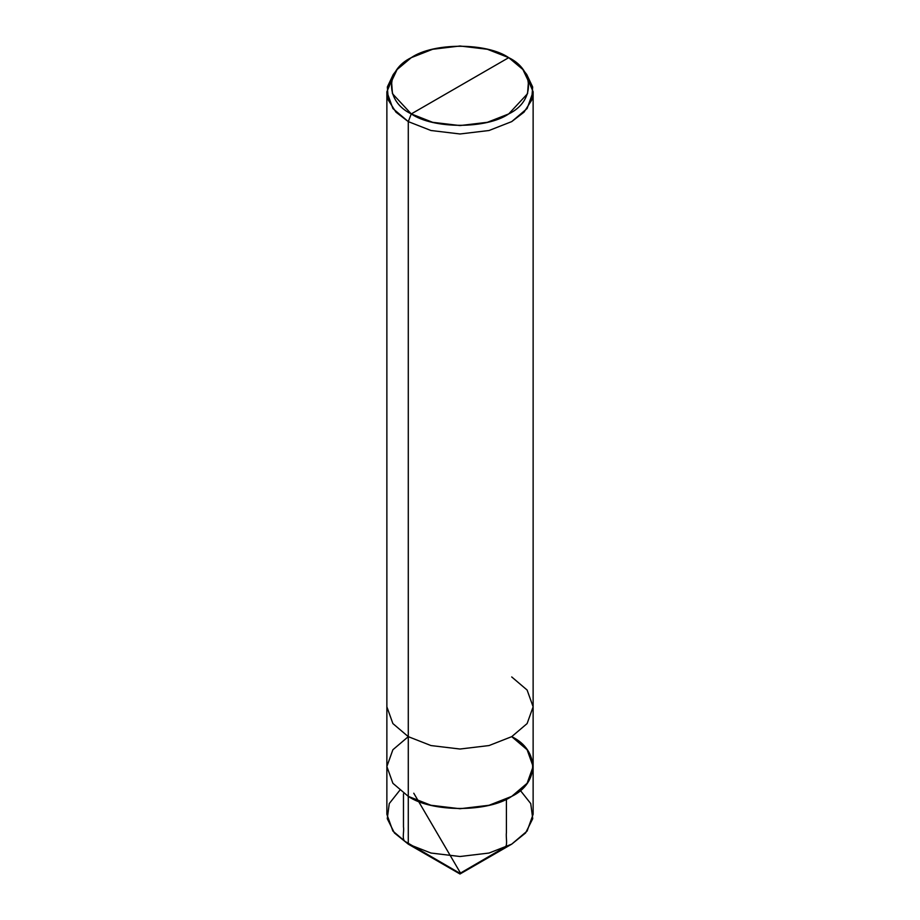 <?xml version="1.0" encoding="UTF-8"?>
<svg xmlns="http://www.w3.org/2000/svg" width="920" height="920" viewBox="0 0 920 920"><rect width="100%" height="100%" fill="white"/><g stroke="black" fill="none" stroke-linecap="round" stroke-linejoin="round"><path stroke-width="1.38" d="M533.128 706.801L527.114 723.568L511.716 736.655L489.049 745.556L460 749.029L430.951 745.556L408.284 736.655L392.886 723.568L386.872 706.801L386.872 766.521L392.886 783.288L408.284 796.375L408.284 121.612L430.951 130.502L460 133.975L489.049 130.502L511.716 121.612L527.114 108.525L533.128 91.758L533.128 766.521L527.114 783.288L511.716 796.375L489.049 805.264L460 808.737L430.951 805.264L408.284 796.375L392.886 783.288L386.872 766.521L386.872 814.292L392.886 831.059L408.284 844.146L460 874L408.284 844.146L408.284 796.375L430.951 805.264L460 808.737L489.049 805.264L511.716 796.375L527.114 783.288L533.128 766.521L533.128 814.292L527.114 831.059L511.716 844.146L489.049 853.035L460 856.508L430.951 853.035L408.284 844.146L430.951 853.035L460 856.508L489.049 853.035L511.716 844.146L460 874L408.284 844.146L408.284 796.375L392.886 783.288L386.872 766.521L392.886 749.742L408.284 736.655L430.951 745.556L460 749.029L489.049 745.556L511.716 736.655L527.114 723.568L533.128 706.801L527.114 690.034L511.716 676.947M511.716 844.146L525.596 832.956L532.737 818.673L530.736 803.574L520.306 790.406M533.128 766.521L527.114 749.742L511.716 736.655C539.615 750.099 539.615 782.931 511.716 796.375C488.44 812.475 431.56 812.475 408.284 796.375C431.56 812.475 488.44 812.475 511.716 796.375C539.615 782.931 539.615 750.099 511.716 736.655M408.284 844.146L394.404 832.956L387.262 818.673L389.263 803.574L399.694 790.406M397.095 69.54L393.242 74.52L387.331 86.998L388.332 100.153L395.945 112.136L408.284 121.612L392.886 108.525L386.872 91.758L386.872 706.801L392.886 723.568L408.284 736.655L408.284 796.375L392.886 783.288L386.872 766.521L392.886 749.742L408.284 736.655L408.284 121.612L411.274 113.919L392.46 93.69L391.529 81.305L397.095 69.54L411.274 57.649L432.63 49.277L460 46L487.37 49.277L508.725 57.649L411.274 113.919C384.985 101.257 384.985 70.311 411.274 57.649C433.205 42.481 486.795 42.481 508.725 57.649L411.274 113.919L408.284 121.612L430.951 130.502L460 133.975L489.049 130.502L511.716 121.612L524.055 112.136L531.668 100.153L532.668 86.998L526.757 74.52L522.905 69.54L528.471 81.305L527.539 93.69L508.725 113.919L487.37 122.302L460 125.568L432.63 122.302L411.274 113.919C433.205 129.099 486.795 129.099 508.725 113.919C535.014 101.257 535.014 70.311 508.725 57.649L522.905 69.54M533.128 91.758L524.664 72.036M386.872 91.758L395.335 72.036M460.517 873.103L413.77 793.212M459.528 873.08L405.766 841.823C401.361 840.213 404.351 831.772 403.478 826.907L403.478 793.833M459.436 873.678L504.493 847.435C508.185 846.25 505.678 837.533 506.414 832.738L506.414 799.675"/></g></svg>
